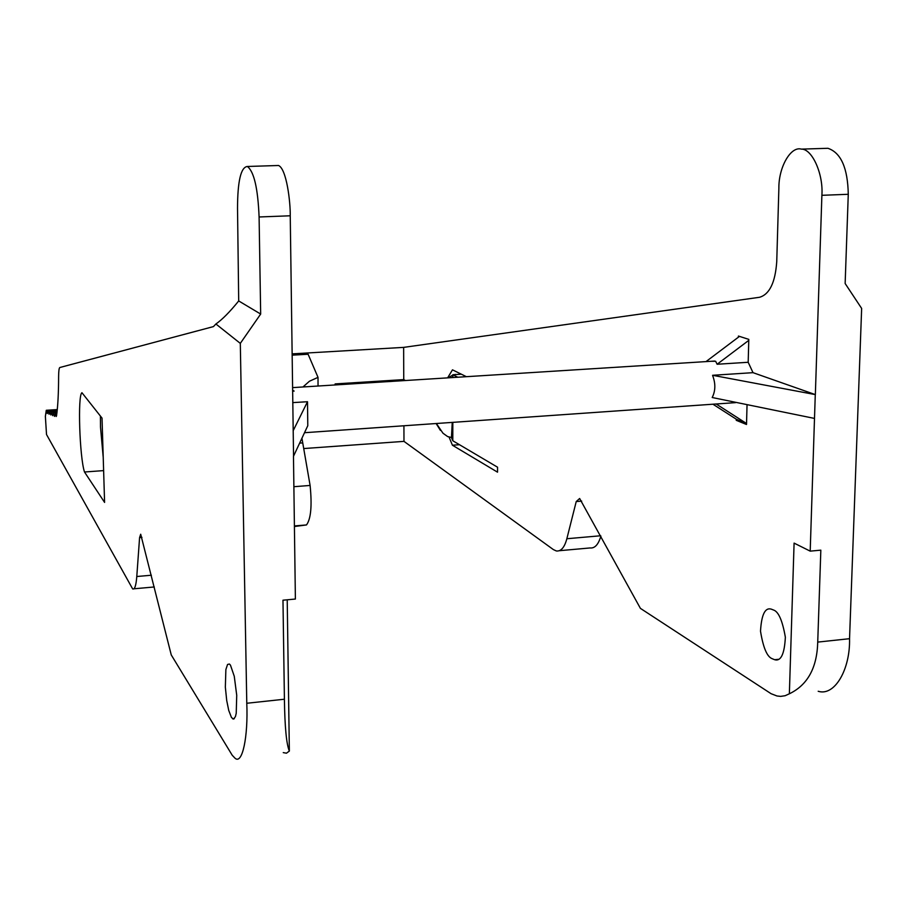 <?xml version="1.0" encoding="UTF-8"?>
<svg xmlns="http://www.w3.org/2000/svg" width="907" height="907" viewBox="0 0 907 907"><rect width="100%" height="100%" fill="white"/><g stroke="black" fill="none" stroke-linecap="round" stroke-linejoin="round"><path stroke-width="1.36" d="M136.787 576.512C136.073 585.627 134.69 589.754 132.649 588.904L46.518 434.51L45.373 416.381L46.268 410.281L47.266 413.547L48.014 410.95L49.035 414.25L49.794 411.631L50.815 414.952L51.586 412.322L52.629 415.667L53.411 413.014L54.465 416.392L55.259 413.728L56.155 416.506L56.517 415.928C57.867 406.427 58.57 393.332 58.615 376.62C58.66 371.042 59.057 368.004 59.817 367.516L213.462 326.588L215.9 323.992L240.31 343.379L246.783 703.265C248.223 736.699 242.339 765.168 234.97 758.15L232.226 755.259L171.253 654.922L140.698 534.234L139.587 537.568L136.787 576.512L151.378 575.231M789.362 693.787L794.09 543.112L810.2 551.139L820.835 550.152L817.729 642.099C817.06 667.801 807.604 685.023 789.362 693.787L785.145 695.714L780.666 696.383L776.993 695.986L771.075 693.696L640.41 608.37L579.641 498.499L576.228 501.56L566.852 538.735L600.661 535.765M773.524 610.014C778.535 611.613 782.48 620.683 785.36 637.224C784.476 654.06 780.904 661.566 774.646 659.718L772.072 658.652C767.039 656.747 763.184 647.598 760.508 631.181C761.483 614.685 765.054 607.327 771.211 609.119L773.524 610.014M230.457 665.137L234.267 676.271L236.727 695.295L236.228 713.265L235.446 716.575L233.587 719.081L231.478 717.528L228.734 710.408L226.716 700.521L225.344 687.121L225.877 669.559L227.555 664.468L229.392 664.015L230.457 665.137M818.193 691.27C834.701 696.565 850.335 669.321 849.542 638.698L861.65 308.437L845.143 283.517L848.272 194.291C847.762 168.033 840.982 152.693 827.932 148.295L824.134 148.419M292.088 353.866L403.638 347.381L759.556 297.281C769.555 294.344 775.281 282.462 776.743 261.647L778.875 188.18C778.58 167.523 790.575 146.061 801.266 149.099L801.437 149.122C812.15 148.816 823.488 174.076 821.889 195.311L815.348 394.602L753.014 372.664L712.596 375.294L815.348 394.602M100.405 416.064L100.484 426.982L103.217 457.332M294.412 526.525L306.487 524.938C310.931 518.951 312.133 505.789 310.103 485.449L301.94 438.274M294.401 525.935L306.487 524.938M304.525 432.707L716.167 403.989L746.54 423.512L747.039 404.941M735.52 402.64L716.167 403.989M815.28 394.602L814.497 418.422L712.199 397.515C715.521 390.906 715.691 383.661 712.721 375.804L712.596 375.294M753.014 372.664L748.184 362.278L748.774 340.363L717.12 364.251L748.184 362.278M717.12 364.251L715.646 361.269L711.201 361.281M292.576 390.123L294.117 391.087L292.598 391.189M292.746 402.617L307.507 401.722L307.79 425.689L293.471 456.312L295.387 599.039L282.973 600.196L284.413 699.229C284.787 726.938 286.431 744.216 289.356 751.075L287.213 599.799M600.865 536.128C598.416 544.551 594.811 548.486 590.049 547.953L559.449 550.696M84.498 472.003L104.588 502.41L102.026 418.104L81.959 392.731C77.549 394.681 79.589 457.423 84.498 472.003L103.625 470.608M705.997 361.61L738.4 337.189L738.423 336.043L748.797 339.377L748.774 340.363M746.54 423.512L746.518 424.487L736.246 420.326L736.269 419.193L713.106 404.318M294.117 391.087L292.576 390.18M293.551 456.312L290.24 215.787C290.501 202.17 286.601 168.951 278.551 165.493L276.646 165.562M293.199 430.666L307.507 401.722M814.497 418.422L810.2 551.139M303.732 448.557L403.978 441.369L403.921 425.802M343.821 384.398L335.114 383.922L335.125 384.953M335.114 383.922L403.751 379.602L403.638 347.381M292.111 355.17L308.108 354.24L318.017 377.357L318.04 386.031M452.82 422.401L452.797 440.757L497.558 467.218L497.535 472.173L452.423 445.224L449.112 437.197M466.379 376.688L452.48 369.829L447.616 377.868M457.797 377.233L452.854 374.761L452.854 377.539M403.978 441.369L553.406 549.608L556.354 550.968C561.036 551.513 564.528 547.431 566.852 538.735M403.751 379.602L405.44 380.521M452.242 422.447L451.448 437.503L447.627 436.573L442.979 433.217L436.403 423.546M452.65 375.135L448.84 377.788M451.448 437.503L452.65 440.451L452.661 422.413L452.797 440.757M452.706 377.55L452.854 374.761L461.38 374.217M452.695 375.124L448.081 377.845M289.356 751.075L286.442 753.195L283.256 752.617M302.961 386.972L309.423 381.246L318.017 377.357M293.879 486.708L310.103 485.449M459.486 444.713L452.423 445.224M849.542 638.698L817.729 642.099M246.783 703.265L284.413 699.229M240.31 343.379L260.672 314.06L259.096 216.977L290.24 215.787M260.672 314.06L238.7 300.943L237.521 208.293C237.611 181.071 240.888 167.137 247.373 166.48C254.005 171.502 257.917 188.339 259.096 216.977M238.7 300.943C229.856 311.883 222.249 319.57 215.9 323.992M738.4 337.189L739.466 336.384M746.54 423.818L736.269 419.193M736.246 420.326L737.844 420.213M55.815 415.349L56.608 415.304M54.012 414.941L54.839 414.884M52.175 414.227L52.991 414.17M50.373 413.524L51.177 413.467M48.593 412.832L49.386 412.776M46.847 412.152L47.617 412.095M581.693 501.106L576.228 501.56M848.272 194.291L821.889 195.311M299.684 443.104L302.757 442.888M141.946 537.375L139.587 537.568M133.987 588.79L154.303 586.965M778.342 659.321L774.646 659.718M232.668 718.854L234.323 718.673M827.932 148.295L801.437 149.122M714.727 361.054L292.542 387.629M440.405 430.394L436.154 423.558M453.126 374.886C455.836 373.741 455.847 373.752 453.149 374.908M247.373 166.48L278.551 165.493M46.268 410.281L57.277 409.579M48.014 410.95L57.198 410.361M49.794 411.631L57.118 411.166M51.586 412.322L57.028 411.971M53.411 413.014L56.926 412.787M55.259 413.728L56.824 413.626"/></g></svg>
